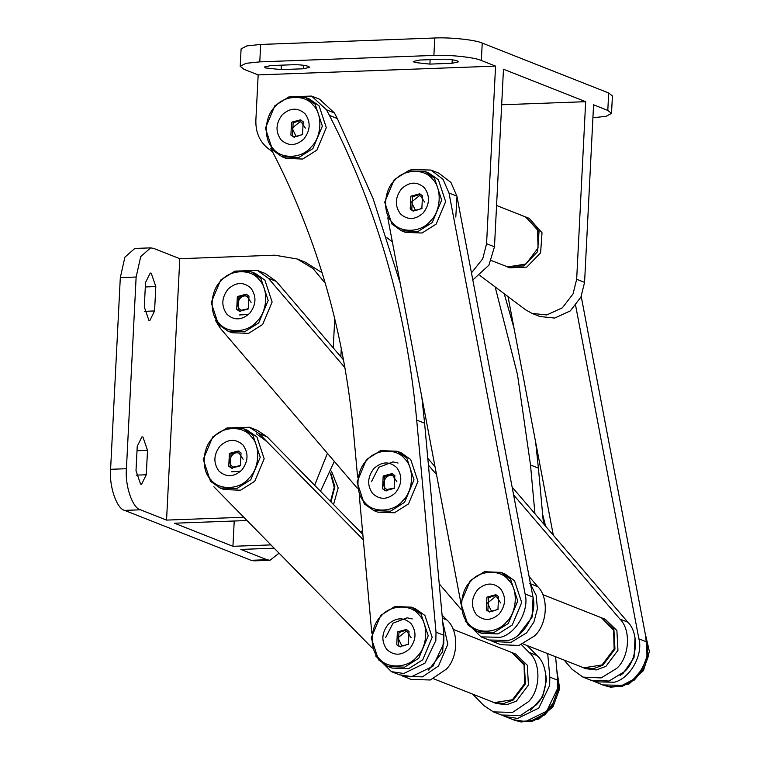 <?xml version="1.0" encoding="UTF-8"?>
<svg xmlns="http://www.w3.org/2000/svg" width="760" height="760" viewBox="0 0 760 760"><rect width="100%" height="100%" fill="white"/><g stroke="black" fill="none" stroke-linecap="round" stroke-linejoin="round"><path stroke-width="1.14" d="M303.287 68.789L309.643 67.346L308.437 66.386C304.684 65.189 299.544 64.638 293.008 64.733L270.854 65.559L264.49 67.004L265.705 67.963L281.124 69.616L303.287 68.789L303.459 65.265M452.058 63.279L458.423 61.836L457.206 60.876C453.454 59.679 448.315 59.128 441.778 59.233L419.624 60.049L413.259 61.493L414.476 62.453L429.903 64.106L452.058 63.279L452.238 59.755M495.567 66.111L481.346 60.496C474.933 57.351 448.837 54.568 433.884 55.423L259.787 61.873L245.936 63.327L240.207 66.32L243.941 69.284L258.162 74.898L495.567 66.111L486.571 243.703L482.724 258.818L471.466 272.868M272.555 151.829L268.09 148.475C259.644 141.692 255.569 132.297 255.863 120.289L258.162 74.898M592.914 117.781L606.128 116.299L611.524 113.373L612.408 95.95L608.684 92.986L482.229 43.063C475.817 39.928 449.72 37.145 434.767 38L260.67 44.45L246.819 45.895L241.091 48.896L240.207 66.32M611.524 113.373L607.8 110.409L593.569 104.794L584.573 282.387L580.934 297.074L570.266 310.925L554.667 318.07L539.913 316.512L532.01 313.386L546.763 314.944L562.362 307.809L573.031 293.959L576.669 279.262L585.665 101.678L503.471 69.227L494.475 246.819L488.889 265.202L472.815 279.974M479.969 275.519L525.597 309.795L532.01 313.386M392.34 241.813L386.897 237.718M501.667 104.785L585.665 101.678M408.576 170.743L411.597 169.603L430.948 170.059L438.852 173.175L450.955 182.466L456.902 196.137L532.988 597.047C537.51 613.12 523.915 636.994 508.259 640.442L488.917 639.986L481.013 636.87L465.139 621.091M430.948 170.059L443.051 179.35L448.998 193.021L525.084 593.921C529.606 610.005 516.011 633.878 500.356 637.327L481.013 636.87M460.816 602.633L387.799 217.882M398.069 463.03L392.939 461.899L378.841 467.257L371.431 481.716M412.272 618.934L407.141 617.813L393.043 623.162L385.633 637.621M375.592 655.88L391.457 671.659L403.798 673.493L424.992 663.157L435.851 640.509L436.012 632.187L416.698 420.08C406.486 310.356 377.387 208.8 329.412 115.406L326.534 109.839L311.628 96.093L289.256 96.776M391.457 671.659L399.361 674.775L411.702 676.619L432.896 666.283L443.755 643.625L443.916 635.312L424.602 423.206L416.698 420.08M270.702 148.248L273.581 153.824C317.566 239.438 344.233 332.528 353.599 433.115L357.618 477.175M359.319 495.843L371.811 633.089M329.412 115.406L337.316 118.531L334.438 112.955L319.533 99.209L311.628 96.093M337.316 118.531L372.998 198.312L400.188 283.157M421.876 397.433L424.602 423.206M581.219 296.428L646.798 641.962C651.32 658.046 637.725 681.919 622.069 685.368L602.727 684.912L592.876 680.931M575.643 305.548L638.894 638.846C643.416 654.93 629.822 678.794 614.165 682.252L594.823 681.796M553.299 535.163L508.022 296.599M503.319 715.72L505.267 716.575L517.607 718.418L538.802 708.082L549.66 685.434L549.822 677.112L547.694 653.667M505.267 716.575L513.171 719.701L525.511 721.534L546.706 711.198L557.564 688.55L557.726 680.238L555.598 656.783M534.945 513.75L530.508 465.006L517.503 374.651L495.168 286.938M543.476 523.697L538.413 468.131L530.508 465.006M504.212 293.731L513.997 328.082M535.686 442.358L538.413 468.131M455.791 217.065L456.988 196.564M491.273 260.519L507.756 266.922L525.92 264.043L538.061 247.998L537.538 229.302L525.378 216.857L496.565 205.485M525.778 217.018L539.03 231.61L537.605 251.626L523.764 265.933L506.264 266.437M506.663 266.599L509.666 267.786L526.775 267.121L540.607 252.814L542.032 232.798L529.178 218.357L526.177 217.17M472.71 694.203L483.787 705.498L493.411 711.901L512.544 712.424L528.628 701.565C540.816 689.443 541.044 662.406 529.055 652.403L521.445 644.66M493.411 711.901L501.315 715.017L520.448 715.549L536.531 704.681C548.72 692.559 548.948 665.522 536.959 655.528L527.183 645.572M401.365 675.478L403.313 676.333L422.446 676.865L438.52 665.997L447.82 644.252L442.662 621.461M403.313 676.333L411.217 679.459L430.35 679.981L446.424 669.114C458.612 656.991 458.85 629.964 446.851 619.961L442.082 615.096M363.318 539.799L259.113 433.666L249.489 427.262L227.116 427.947M213.855 486.751L372.295 648.137M362.824 534.365L267.017 436.781L257.393 430.378L249.489 427.262M564.262 660.212L572.005 669.246L582.967 677.112L601.15 677.92L616.721 668.382C629.508 657.058 631.275 629.936 619.942 619.077L513.608 494.94M582.967 677.112L590.871 680.228L609.054 681.036L624.625 671.507C637.412 660.174 639.179 633.061 627.845 622.193L512.116 487.094M430.312 485.906L429.523 477.185M234.222 521.008L232.94 546.307L174.458 523.212L247.009 520.533M147.516 450.366L142.946 437.019L141.949 436.838L137.237 446.32L136.002 470.715L140.562 484.063L141.569 484.243L146.272 474.762L147.516 450.366L137.009 450.756M144.295 306.907L148.865 320.264L149.862 320.445L154.575 310.963L155.809 286.567L151.25 273.21L150.243 273.03L145.54 282.511L144.295 306.907M251.104 560.3L266.931 559.721L269.999 560.272L254.172 560.851L251.104 560.3L124.64 510.387C116.745 508.858 109.022 486.257 110.599 469.3L126.426 468.711L136.135 277.029L120.308 277.609L124.896 257.174L134.805 248.453L150.632 247.865L140.724 256.585L136.135 277.029M126.426 468.711C124.849 485.678 132.572 508.269 140.467 509.798L124.64 510.387M150.632 247.865L153.71 248.416L179.797 258.704L166.554 520.096L140.467 509.798M360.477 531.981L362.482 530.603M232.94 546.307L270.93 544.901M266.931 559.721L240.844 549.423L274.17 548.188M243.78 517.237L166.554 520.096M325.261 283.252L312.977 268.517L297.236 258.998L274.759 255.189L179.797 258.704M110.599 469.3L120.308 277.609M269.999 560.272L279.062 553.175M334.324 461.396L320.511 491.273M340.86 356.782L341.287 348.317M297.236 258.998L305.14 262.115L322.078 272.707M314.64 485.288L327.408 453.321M335.777 323.038L334.533 322.553L334.628 318.26M334.533 322.553L333.25 347.899M490.922 640.689L492.869 641.544L511.043 642.352L526.623 632.823L533.833 622.212L537.434 608.731L536.104 595.175L530.584 584.421M492.869 641.544L500.764 644.67L518.947 645.477L534.527 635.939C547.314 624.615 549.081 597.493 537.747 586.635L529.093 576.526M436.506 474.553L428.421 465.11M344.916 367.631L268.394 278.293L257.431 270.427L235.068 271.111M215.545 320.549L220.457 328.462L357.295 488.205M439.233 583.87L461.044 609.32M435.024 466.706L427.794 458.27M343.52 359.888L276.298 281.409L265.335 273.543L257.431 270.427M518.101 635.312L532.247 616.901L533.054 597.436M620.065 675.554L623.114 673.36L634.03 657.637L635.008 637.688M428.555 670.101L442.7 651.69L443.716 633.099M530.508 710.343L542.573 696.892L546.487 680.143L545.461 672.467M523.146 643.976L583.832 667.831L602.005 664.943L614.137 648.897L613.614 630.211L601.454 617.766L542.659 594.548M601.853 617.928L613.88 629.308L614.963 649.097L602.889 665.2L593.256 668.753L582.35 667.337M582.739 667.498L585.741 668.686L596.258 669.931L605.891 666.387L617.966 650.284L616.882 630.486L605.255 619.257L602.253 618.079M433.589 678.765L494.285 702.62L512.449 699.732L524.59 683.686L524.067 665L511.907 652.555L453.102 629.337M512.306 652.707L524.333 664.097L525.417 683.886L513.332 699.989L503.709 703.542L492.793 702.126M493.192 702.288L496.194 703.475L506.711 704.719L516.334 701.176L528.418 685.073L527.336 665.275L515.698 654.047L512.696 652.859M256.405 433.798L266.722 441.417M330.505 501.448L334.229 487.322L330.514 473.461M330.704 473.005L334.856 486.618L330.999 501.951M333.545 504.554L338.181 487.929L331.426 471.105M424.593 202.036L420.669 196.089L419.339 195.738L411.426 202.112L415.207 209.931L416.537 210.282L422.132 208.259M645.99 637.735L647.045 656.345L642.409 668.79L633.251 679.573L621.253 685.833L609.378 686.698L602.88 684.969M500.669 602.946L496.745 596.999L495.416 596.647L487.511 603.022L491.283 610.831L492.613 611.183L498.208 609.168M557.317 675.716L557.489 691.135L552.862 703.579L543.694 714.362L531.706 720.622L519.831 721.487L513.332 719.758M411.122 637.735L407.198 631.788L405.868 631.436L397.955 637.811L401.736 645.62L403.066 645.971L408.661 643.957M543.115 519.811L543.808 524.096M396.919 481.83L392.996 475.874M393.528 476.111C386.213 471.884 379.344 485.982 387.011 489.478L394.459 488.053M305.273 128.07L301.349 122.123L300.019 121.771L292.106 128.145L295.887 135.964L297.217 136.316L302.812 134.292M251.076 302.404L247.152 296.457M247.313 296.523C239.742 292.819 233.643 307.277 241.537 310.232L248.624 308.626M239.542 314.963L248.567 314.431M243.133 459.24L239.21 453.292M239.371 453.359C231.8 449.654 225.701 464.113 233.586 467.067L240.673 465.462M231.591 471.798L240.625 471.266M392.331 222.49C400.33 233.472 421.249 232.684 430.378 221.055C441.123 211.242 442.272 188.204 432.487 179.16C424.488 168.188 403.56 168.976 394.43 180.595C383.695 190.409 382.536 213.446 392.331 222.49M434.454 178.201L441.683 200.07L432.231 222.556L418.085 231.458L401.489 230.793L391.941 224.076L384.712 202.207L394.165 179.721L408.31 170.82L424.906 171.484L434.454 178.201M401.489 230.793L405.441 232.351L422.037 233.016L436.183 224.114L445.635 201.628L438.406 179.759L428.858 173.042L424.906 171.484M400.358 213.826C394.62 205.675 395.038 197.296 401.622 188.689C409.573 181.621 417.183 181.336 424.45 187.825C430.188 195.975 429.77 204.355 423.197 212.961C415.245 220.03 407.635 220.314 400.358 213.826M422.503 195.757L419.738 193.819L410.856 196.194L410.219 209.009L412.974 210.957L421.857 208.572L422.503 195.757M420.508 194.18L412.442 196.821L411.796 209.636L413.782 211.214M468.407 623.399C476.406 634.372 497.334 633.583 506.464 621.965C517.199 612.151 518.348 589.105 508.564 580.07C500.564 569.088 479.636 569.876 470.506 581.505C459.772 591.318 458.612 614.356 468.407 623.399M510.53 579.111L517.769 600.97L508.307 623.466L494.161 632.358L477.565 631.702L468.017 624.986L460.788 603.117L470.24 580.621L484.386 571.729L500.983 572.385L510.53 579.111M477.565 631.702L481.517 633.26L498.113 633.925L512.259 625.024L521.711 602.528L514.482 580.668L504.934 573.952L500.983 572.385M476.434 614.726C470.697 606.584 471.124 598.206 477.698 589.589C485.649 582.531 493.259 582.236 500.526 588.734C506.264 596.885 505.846 605.264 499.272 613.871C491.321 620.939 483.712 621.224 476.434 614.726M498.579 596.667L495.814 594.728L486.942 597.103L486.295 609.919L489.05 611.857L497.933 609.482L498.579 596.667M496.594 595.08L488.519 597.731L487.872 610.546L489.867 612.123M273.011 148.523C281.01 159.505 301.929 158.716 311.058 147.089C321.803 137.275 322.952 114.237 313.158 105.194C305.168 94.221 284.24 95.01 275.11 106.628C264.375 116.441 263.216 139.479 273.011 148.523M315.134 104.234L322.363 126.103L312.911 148.589L298.765 157.491L282.169 156.826L272.622 150.109L265.392 128.24L274.844 105.754L288.99 96.852L305.587 97.517L315.134 104.234M282.169 156.826L286.121 158.384L302.717 159.049L316.863 150.148L326.315 127.661L319.086 105.792L309.538 99.076L305.587 97.517M281.038 139.859C275.3 131.708 275.719 123.329 282.302 114.722C290.253 107.654 297.863 107.369 305.13 113.857C310.868 122.008 310.45 130.387 303.876 138.994C295.925 146.062 288.315 146.347 281.038 139.859M303.183 121.79L300.418 119.852L291.536 122.227L290.899 135.042L293.654 136.99L302.537 134.605L303.183 121.79M301.188 120.213L293.123 122.854L292.476 135.669L294.462 137.256M364.658 502.274C372.656 513.256 393.585 512.468 402.714 500.84C413.449 491.026 414.599 467.989 404.814 458.954C396.815 447.972 375.887 448.761 366.757 460.38C356.022 470.193 354.873 493.24 364.658 502.274M406.78 457.985L414.019 479.854L404.558 502.341L390.412 511.242L373.815 510.578L364.268 503.861L357.038 482.001L366.491 459.505L380.637 450.604L397.233 451.269L406.78 457.985M373.815 510.578L377.767 512.145L394.364 512.8L408.509 503.908L417.971 481.412L410.733 459.543L401.185 452.827L397.233 451.269M372.695 493.611C366.947 485.469 367.374 477.09 373.948 468.474C381.9 461.405 389.509 461.12 396.777 467.618C402.515 475.76 402.097 484.139 395.523 492.756C387.572 499.814 379.962 500.108 372.695 493.611M394.829 475.551L392.065 473.603L383.192 475.988L382.546 488.803L385.301 490.742L394.183 488.357L394.829 475.551M392.844 473.964L384.769 476.605L384.123 489.421L386.118 491.007M218.814 322.858C226.812 333.83 247.741 333.041 256.87 321.423C267.606 311.609 268.764 288.572 258.97 279.528C250.971 268.555 230.042 269.344 220.913 280.962C210.178 290.776 209.028 313.813 218.814 322.858M260.937 278.569L268.175 300.428L258.713 322.924L244.568 331.825L227.981 331.16L218.424 324.444L211.195 302.575L220.647 280.088L234.792 271.187L251.389 271.852L260.937 278.569M227.981 331.16L231.933 332.719L248.52 333.383L262.666 324.482L272.127 301.995L264.888 280.126L255.341 273.41L251.389 271.852M226.85 314.194C221.112 306.042 221.53 297.663 228.105 289.056C236.056 281.988 243.666 281.703 250.942 288.192C256.68 296.343 256.253 304.722 249.679 313.329C241.727 320.397 234.118 320.682 226.85 314.194M248.985 296.124L246.23 294.187L237.348 296.562L236.702 309.377L239.466 311.324L248.34 308.94L248.985 296.124M247 294.548L238.925 297.188L238.288 310.004L240.274 311.581M210.871 479.693C218.87 490.666 239.799 489.877 248.919 478.258C259.663 468.445 260.813 445.408 251.028 436.363C243.029 425.381 222.1 426.17 212.971 437.798C202.236 447.611 201.077 470.649 210.871 479.693M252.994 435.404L260.224 457.263L250.772 479.759L236.626 488.651L220.03 487.996L210.482 481.279L203.252 459.41L212.705 436.914L226.85 428.022L243.447 428.678L252.994 435.404M220.03 487.996L223.982 489.554L240.578 490.219L254.723 481.317L264.176 458.822L256.947 436.962L247.399 430.245L243.447 428.678M218.899 471.019C213.161 462.878 213.589 454.499 220.162 445.892C228.114 438.824 235.723 438.539 242.991 445.027C248.729 453.178 248.311 461.558 241.737 470.164C233.785 477.233 226.176 477.517 218.899 471.019M241.043 452.96L238.279 451.022L229.396 453.397L228.76 466.212L231.515 468.151L240.398 465.776L241.043 452.96M239.048 451.373L230.983 454.024L230.337 466.839L232.322 468.416M378.86 658.179C386.849 669.161 407.778 668.372 416.908 656.754C427.642 646.94 428.801 623.894 419.007 614.859C411.017 603.877 390.089 604.665 380.959 616.293C370.224 626.107 369.065 649.144 378.86 658.179M420.983 613.89L428.212 635.759L418.76 658.255L404.615 667.147L388.018 666.491L378.47 659.765L371.231 637.906L380.693 615.41L394.839 606.518L411.426 607.173L420.983 613.89M388.018 666.491L391.97 668.049L408.566 668.705L422.712 659.813L432.164 637.317L424.935 615.457L415.378 608.731L411.426 607.173M386.887 649.515C381.149 641.373 381.567 632.994 388.151 624.378C396.102 617.319 403.712 617.025 410.979 623.523C416.717 631.664 416.299 640.043 409.716 648.66C401.764 655.728 394.155 656.013 386.887 649.515M409.022 631.456L406.267 629.508L397.385 631.892L396.748 644.708L399.503 646.646L408.386 644.271L409.022 631.456M407.037 629.869L398.971 632.519L398.325 645.325L400.311 646.912M494.475 246.819L486.571 243.703M481.346 60.496L482.229 43.063M607.8 110.409L608.684 92.986M584.573 282.387L576.669 279.262M433.884 55.423L434.767 38M259.787 61.873L260.67 44.45M429.903 64.106L430.122 59.66M281.124 69.616L281.352 65.17M532.988 597.047L525.084 593.921M456.902 196.137L448.998 193.021M436.012 632.187L443.916 635.312M326.534 109.839L334.438 112.955M646.798 641.962L638.894 638.846M549.822 677.112L557.726 680.238M529.055 652.403L536.959 655.528M442.358 618.184L446.851 619.961M259.113 433.666L267.017 436.781M619.942 619.077L627.845 622.193M144.466 311.334L154.575 310.963M145.312 286.957L155.809 286.567M136.163 475.142L146.272 474.762M529.843 583.509L537.747 586.635M268.394 278.293L276.298 281.409M603.041 685.035L610.508 687.135L622.383 686.28L634.372 680.019L643.539 669.237L648.166 656.792L645.192 633.536M513.484 719.825L520.952 721.924L532.827 721.069L544.825 714.808L553.983 704.017L558.619 691.581L556.899 671.128M545.024 525.511L542.697 515.214M645.031 632.681L649.401 651.51L643.463 670.586L629.109 683.943L610.783 687.211L604.162 685.482M556.804 670.073L559.683 688.588L553.071 706.658L538.897 719.064L521.227 722L514.615 720.271M542.602 514.168L545.594 526.177"/></g></svg>
